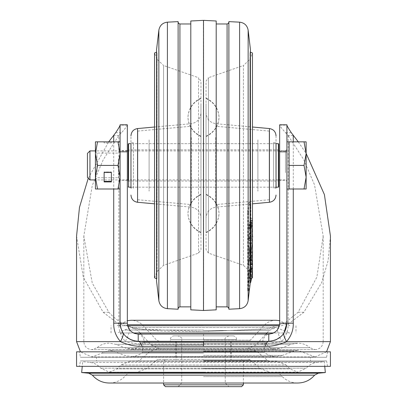 <?xml version="1.0" encoding="UTF-8"?>
<svg xmlns="http://www.w3.org/2000/svg" width="407" height="407" viewBox="0 0 407 407"><rect width="100%" height="100%" fill="white"/><g stroke="black" fill="none" stroke-linecap="round" stroke-linejoin="round"><path stroke-width="0.31" stroke-dasharray="2.04 1.53" d="M79.467 366.341L327.533 366.341L79.467 366.341L80.423 360.902L326.577 360.902L80.423 360.902M330.433 366.341L76.562 366.341M76.562 351.831L330.433 351.831M79.467 351.831L327.533 351.831L79.467 351.831L80.423 357.275L326.577 357.275L327.533 351.831M326.577 357.275L80.423 357.275M96.51 357.275L310.49 357.275L96.51 357.275L96.51 360.902L310.49 360.902L310.49 357.275M310.49 360.902L96.51 360.902M327.533 366.341L326.577 360.902M330.438 236.101L328.154 260.556L321.667 282.621L303.841 312.291L289.097 323.479L270.472 328.963L203.5 331.522L266.646 328.963L284.208 323.479L298.107 312.291L316.844 277.177L323.183 236.101L314.555 184.915L303.642 159.503L288.136 135.485L289.336 135.48L288.151 135.48L285.516 132.723C281.649 128.337 279.695 125.799 279.66 125.117L279.66 323.183L288.156 323.183C288.492 329.645 286.36 335.79 281.766 341.631L262.006 344.103C263.044 338.034 265.298 334.686 268.783 334.061L268.783 334.061M127.34 124.801L127.34 125.117C127.305 125.799 125.351 128.337 121.484 132.723L118.844 135.48L103.241 159.722L92.297 185.358L83.817 236.101L92.267 283.094L108.893 312.291C126.928 332.183 146.367 331.278 203.5 331.522L136.518 328.963L117.898 323.473L103.154 312.291L83.287 277.182L76.562 236.101M88.263 178.241L108.725 141.845M120.085 165.42L120.085 180.291L120.085 165.42M127.34 165.42L127.34 180.291L127.34 165.42M130.469 330.82L129.177 329.232L127.34 323.183L127.34 125.117L120.085 125.117L120.085 124.801M120.085 323.229L120.085 225.849M97.527 165.42L95.421 153.632L95.421 188.996L97.527 188.996L95.421 177.208L97.527 165.42L117.979 165.42L120.085 177.208L120.085 141.845L120.085 153.632L117.979 141.845L95.421 141.845L95.421 153.632L97.527 141.845M203.5 342.669L141.102 342.669L203.5 342.669M264.25 342.155A12.693 12.693 0 0 1 265.898 342.669C267.969 346.881 271.347 349.089 276.032 349.292L130.968 349.292C135.653 349.089 139.031 346.881 141.102 342.669A12.693 12.693 0 0 1 142.75 342.155L264.25 342.155L142.75 342.155L142.75 352.253L264.25 352.253L142.75 352.253C139.326 355.067 135.399 356.501 130.968 356.547L276.032 356.547C271.601 356.501 267.674 355.067 264.25 352.253L264.25 342.155M298.275 141.845L306.135 153.429M293.284 135.48L289.336 135.48M286.915 165.42L286.915 180.291L286.915 165.42M279.66 165.42L279.66 180.291L286.915 180.291M279.66 125.117L286.915 125.117L286.915 124.801L279.66 124.801L279.66 323.183L277.823 329.232C277.055 330.896 278.373 335.027 281.766 341.631L323.183 341.631C322.705 346.505 320.029 349.181 315.155 349.659L203.5 349.659L315.155 349.659L309.864 347.67L97.136 347.67L309.864 347.67C306.39 344.693 302.365 343.182 297.797 343.132L291.361 344.297L115.639 344.297L291.361 344.297L279.919 348.59L203.5 348.59L279.919 348.59L276.032 349.292L130.968 349.292L127.081 348.59L203.5 348.59L127.081 348.59L115.639 344.297L109.203 343.132C104.635 343.182 100.61 344.693 97.136 347.67L91.845 349.659C86.971 349.181 84.295 346.505 83.817 341.631L323.183 341.631L323.183 236.101M286.915 141.845L286.915 188.996L286.915 141.845M286.915 225.849L286.915 323.183M282.148 335.439L280.998 336.584M276.114 339.769L275.285 340.11M270.736 341.208L233.053 341.315M173.957 341.315L138.294 341.315M131.776 340.135L130.83 339.743M126.063 336.64L124.796 335.373M120.645 327.645L120.462 326.852M120.096 323.86L120.085 323.473M138.217 334.061C141.529 334.437 143.788 337.779 144.989 344.103C138.945 344.241 132.356 343.416 125.234 341.631L83.817 341.631L83.817 236.101M173.957 334.061L233.069 334.061M130.917 331.247L133.379 332.926M135.093 333.603L137.566 334.045M129.177 329.232C129.955 330.901 128.637 335.032 125.234 341.631C120.533 335.292 118.401 329.141 118.844 323.183L118.844 135.48L113.716 135.48M269.77 334.02L272.217 333.506M273.463 333.002L275.32 331.878M276.867 330.464L277.823 329.232M203.5 361.721L324.313 361.721L203.5 361.721M81.665 372.553L325.335 372.553M277.075 361.263L129.925 361.263L277.075 361.263L286.05 364.982L120.95 364.982L286.05 364.982L289.972 368.905L117.028 368.905L289.972 368.905L297.797 372.146L129.925 372.146L297.797 372.146L306.288 368.172L203.5 368.172L306.288 368.172C309.188 364.794 312.856 362.866 317.282 362.383L89.718 362.383L317.282 362.383L324.313 361.721L324.75 366.341M203.5 359.447L158.165 359.447L203.5 359.447M243.396 384.839L163.604 384.839M241.58 386.65L165.42 386.65M203.5 386.65L178.113 386.65L203.5 386.65M165.42 359.447L163.604 361.263L163.604 383.023L243.396 383.023L243.396 361.263L241.58 359.447M203.5 335.877L228.887 335.877L203.5 335.877M174.033 335.877L232.967 335.877L174.033 335.877A3.627 3.627 -90 0 0 170.406 339.504L170.406 341.315L236.594 341.315L170.406 341.315M232.967 335.877A3.627 3.627 90 0 1 236.594 339.504L236.594 341.315M203.5 341.315L159.279 341.315L203.5 341.315M118.946 325.722L279.36 325.722M127.64 325.722L120.263 325.722M273.524 332.977L120.335 332.977M122.96 332.977L133.476 332.977M203.5 332.977L289.799 332.977L203.5 332.977M203.5 348.57L158.165 348.57L203.5 348.57M278.754 186.818L278.754 150.911L128.246 150.911L128.246 179.925L278.754 179.925M278.754 168.203L278.754 149.461L278.754 168.203M128.246 162.637L128.246 181.374L128.246 162.637M286.915 157.443L286.915 181.374L286.915 157.443M304.029 141.845L306.135 141.845L306.135 153.632L304.029 141.845L289.092 141.845L289.092 188.996L289.092 177.208L289.092 188.996L304.029 188.996L306.135 177.208L306.135 188.996L304.029 188.996M87.444 177.421L87.444 153.419M89.947 179.925L89.947 150.911M306.135 153.632L306.135 177.208L304.029 165.42L306.135 153.632M289.092 165.42L304.029 165.42M119.994 158.165L119.994 179.925L119.994 158.165M120.085 158.165L120.085 179.925L120.085 158.165M118.468 159.254L118.468 177.752L118.468 159.254M95.421 153.627L95.421 179.925L127.34 179.925M96.947 171.586L96.947 153.088L96.947 171.586M117.979 165.42L120.085 153.632L120.085 188.996L97.527 188.996M111.381 181.919L104.126 181.919L104.126 172.497L111.381 172.497L111.381 181.919L111.381 181.374L104.126 181.374L104.126 171.952L111.381 171.952L111.381 181.919M117.979 141.845L120.085 141.845L120.085 177.208L117.979 188.996M104.126 141.845L111.381 141.845L104.126 141.845L104.126 142.933L111.381 142.933L111.381 141.845L111.381 142.933L104.126 142.933L104.126 141.845M95.421 177.208L95.421 153.632M104.126 172.497L104.126 171.952L104.126 172.497L104.126 171.952L111.381 171.952L111.381 172.497M104.126 181.374L104.126 181.919L104.126 181.374M206.039 105.606L206.039 225.234L206.039 81.135L208.47 77.712L208.47 253.129L208.47 77.712L243.432 65.502L243.432 265.333L243.432 65.502L249.949 59.274L249.949 271.566L249.949 59.274L252.462 52.991L252.462 277.849L249.949 271.566L243.432 265.333L208.47 253.129L206.039 249.705L206.039 225.234M206.039 202.717L206.039 217.974C206.558 211.818 209.854 208.206 215.934 207.138L215.934 123.703L215.934 207.138L252.462 203.826M276.032 135.775L276.032 188.085L276.032 142.75L276.032 188.085L273.494 188.085L273.494 142.75L273.494 188.085M250.102 84.961L250.102 278.79L250.102 84.961M206.039 128.124L206.039 112.866C206.558 119.022 209.854 122.634 215.934 123.703L252.462 127.015M206.039 205.606L206.039 221.052L206.039 205.606M206.039 109.437L206.039 124.883L206.039 109.437M206.039 109.788L206.039 125.234L206.039 109.788M206.039 205.957L206.039 221.398L206.039 205.957M215.705 137.607L215.705 204.609L215.705 137.607M269.205 189.789L269.205 131.085L269.205 189.789M200.961 105.606L200.961 81.135L198.53 77.712L198.53 253.129L198.53 77.712L163.568 65.502L163.568 265.333L163.568 65.502L157.051 59.274L157.051 271.566L157.051 59.274L154.538 52.991L154.538 277.849L157.051 271.566L163.568 265.333L198.53 253.129L200.961 249.705L200.961 105.606L200.961 225.234M200.961 202.717L200.961 217.974C200.442 211.818 197.146 208.206 191.061 207.138L191.061 123.703L191.061 207.138L154.538 203.826M154.538 127.015L191.061 123.703C197.146 122.634 200.442 119.022 200.961 112.866L200.961 128.124M133.506 188.085L133.506 142.75L133.506 188.085L130.968 188.085L130.968 135.775M156.899 84.961L156.899 278.79L156.899 84.961M200.961 109.788L200.961 125.234L200.961 109.788M200.961 109.437L200.961 124.883L200.961 109.437M200.961 205.606L200.961 221.052L200.961 205.606M200.961 205.957L200.961 221.398L200.961 205.957M191.295 137.607L191.295 204.609L191.295 137.607M137.795 189.789L137.795 131.085L137.795 189.789M206.039 199.817L206.039 232.366L206.039 199.817M200.961 199.817L200.961 232.366L200.961 199.817M206.039 103.648L206.039 136.203L206.039 103.648M200.961 103.648L200.961 136.203L200.961 103.648M206.039 200.168L206.039 232.718L206.039 200.168M200.961 200.168L200.961 232.718L200.961 200.168M206.039 103.999L206.039 136.548L206.039 103.999M200.961 103.999L200.961 136.548L200.961 103.999M252.462 248.356L252.386 243.361L250.809 255.393L251.19 247.431L250.814 252.691L250.936 253.724L252.635 240.461M251.19 247.431L249.379 247.431L249.41 248.616L251.221 248.616M249.41 248.616L249.125 253.724L250.819 240.461L250.819 247.542L250.575 248.713L250.575 243.361L248.998 255.393L249.379 247.431M250.575 243.361L252.386 243.361M250.575 248.713L252.386 248.713M250.819 247.542L252.462 247.542M250.819 240.461L252.462 240.461M250.066 246.708L251.882 246.708M248.998 252.691L250.814 252.691M252.462 268.793L252.594 268.513L250.778 268.513L250.646 268.793L248.794 281.903L248.865 282.473L250.681 282.473L250.61 281.903L248.794 281.903C248.886 285.378 251.577 267.012 250.646 268.793L252.462 268.793L250.61 281.903M251.562 278.21L252.462 271.912M249.145 278.764L250.605 270.075L252.421 270.075L252.457 270.37C251.908 275.849 251.358 279.268 250.814 280.627L252.457 270.37L250.646 270.37C250.091 275.849 249.542 279.268 248.998 280.627L249.145 278.764L250.956 278.764M250.854 280.922L250.814 280.627L248.998 280.627L249.038 280.922L250.854 280.922M252.416 255.779L251.455 260.602L251.429 256.939L250.636 265.323L250.636 260.577L251.674 254.197L251.628 258.816L249.817 258.816L249.857 254.197L248.825 260.577L248.825 265.323L249.613 256.939L249.639 260.602L250.605 255.779L252.416 255.779M252.081 253.134L250.264 253.134L250.549 252.279L250.514 255.24C250.096 258.511 249.832 259.401 249.715 257.916L251.526 257.916C251.643 259.401 251.913 258.511 252.325 255.24L252.457 253.042L252.365 252.279L252.081 253.134L252.096 251.847L252.508 250.646M250.605 255.779L250.697 250.646L250.264 253.134M252.096 251.847L250.28 251.847M252.457 253.042L250.646 253.042M252.325 255.24L250.514 255.24M251.699 255.245L249.888 255.245M251.674 254.197L249.857 254.197M250.636 260.577L248.825 260.577M250.636 265.323L248.825 265.323M250.885 264.031L249.074 264.031M250.885 260.271L249.074 260.271M251.429 256.939L249.613 256.939M251.292 259.442L249.481 259.442M248.54 212.892C248.606 208.175 248.967 204.863 249.639 202.951L250.107 202.289L248.891 202.589C249.516 201.663 249.857 203.195 249.923 207.188L250.819 207.224L250.819 275.32L249.639 285.699C248.967 290.11 248.601 291.682 248.54 290.41L248.54 212.892L247.644 212.856C247.705 208.14 248.072 204.823 248.738 202.91L249.639 202.951M249.639 285.699L248.738 285.577C248.072 289.988 247.705 291.56 247.644 290.293L247.644 212.856M248.611 290.929L248.54 290.41L247.644 290.293L247.71 290.807L248.611 290.929M248.891 202.589L249.791 202.63C250.412 201.699 250.758 203.23 250.819 207.224M250.819 275.32L249.923 275.198L249.923 207.188M249.923 275.198L248.891 284.549L249.791 284.671M251.791 261.08L251.791 264.519L249.974 264.519L250.208 259.788L252.019 259.788L251.791 261.08L249.974 261.08L249.974 264.519M252.019 259.788L251.791 264.519M250.208 259.788L249.974 261.08M252.019 263.227L250.208 263.227M248.998 237.958L249.145 235.719L250.473 230.403L250.483 233.872L249.17 239.072L248.998 237.958L250.814 237.958L250.987 239.072L252.299 233.872L250.483 233.872M252.299 233.872L252.289 230.403L250.956 235.719L249.145 235.719M250.956 235.719L250.814 237.958M252.457 231.512L250.646 231.512M252.462 234.208L251.16 240.242L250.854 240.695L249.038 240.695L249.349 240.242C250.478 237.022 250.91 233.196 250.646 228.77L252.462 228.77L250.646 228.77C249.801 229.589 249.186 232.921 248.794 238.772C248.819 240.69 249.008 241.178 249.349 240.242L251.16 240.242C250.819 241.178 250.636 240.69 250.61 238.772C250.997 232.916 251.618 229.584 252.462 228.77M250.61 238.772L248.794 238.772M248.998 227.243L249.089 225.402C249.379 223.387 249.557 223.311 249.623 225.163C249.42 228.566 249.211 229.263 248.998 227.243L250.814 227.243L250.982 228.571L249.17 228.571L248.998 227.243M250.905 225.402L250.814 227.243C251.022 229.263 251.231 228.571 251.44 225.163L249.623 225.163L249.466 223.799L251.277 223.799L251.44 225.163C251.373 223.311 251.195 223.387 250.905 225.402L249.089 225.402M249.832 224.42L250.437 220.141L250.646 221.744L250.04 226.043L249.832 224.42L251.643 224.42L251.852 226.043L252.457 221.744L250.646 221.744M252.457 221.744L252.254 220.141L251.76 222.191L249.944 222.191M251.76 222.191L251.643 224.42M252.254 220.141L250.437 220.141L250.59 220.563L252.406 220.563L252.254 220.141L250.453 220.141M252.462 224.898L251.78 227.747L251.536 226.663L250.895 230.286L251.338 222.115L251.536 223.021L251.714 220.686L252.462 218.564M249.72 226.663L249.969 227.747L250.798 223.016L250.524 218.427L249.72 223.021L249.522 222.115L249.084 230.286L249.72 226.663L251.536 226.663M251.536 223.021L249.72 223.021M251.373 228.581L249.562 228.581M252.416 266.697C251.841 271.291 251.465 272.894 251.292 271.51L251.429 269.231L250.885 272.838L250.636 277.391L250.636 273.479L251.674 266.58L251.648 270.421L252.325 266.397L252.457 264.382L252.396 263.873L252.081 265.059L252.096 263.975L252.559 262.286L250.697 262.327L250.28 263.975L250.264 265.059L250.585 263.873L250.646 264.382L250.514 266.397L249.781 270.482L251.648 270.421L249.832 270.421L249.857 266.58L248.825 273.479L248.825 277.391L249.613 269.231L249.577 272.258L251.394 272.258L251.292 271.51L249.481 271.51C249.654 272.899 250.03 271.296 250.605 266.697L252.416 266.697M252.096 263.975L250.28 263.975M252.081 265.059L250.264 265.059M252.457 264.382L250.646 264.382M252.325 266.397L250.514 266.397M251.526 269.877L249.715 269.877M251.699 267.404L249.888 267.404M251.674 266.58L249.857 266.58M250.636 273.479L248.825 273.479M250.636 277.391L248.825 277.391M250.885 275.936L249.074 275.936M250.885 272.838L249.074 272.838M251.429 269.231L249.613 269.231M250.605 266.697L250.697 262.327L252.508 262.327M252.462 237.663L250.58 248.814L250.58 247.675L248.769 247.675L250.849 236.472L252.462 236.472M252.661 235.338L250.58 247.675M250.849 236.472L250.849 235.338L252.462 235.338M250.849 235.338L248.769 247.675M250.58 248.814L248.769 248.814M157.01 245.121L157.01 53.114L157.01 245.121M178.113 267.084L178.113 22.166L178.113 267.084M228.887 267.084L228.887 22.166L228.887 267.084M249.99 245.121L249.99 53.114L249.99 245.121M178.113 21.627L178.113 309.213M190.807 65.044L190.807 306.863L190.807 65.044M190.807 20.991L190.807 309.844M203.342 63.222L203.342 310.475L203.342 63.222M203.342 310.475L203.342 20.365M203.5 310.48L203.5 20.36M203.658 20.365L203.658 310.475M216.193 309.844L216.193 20.991M216.193 265.796L216.193 23.977L216.193 265.796M228.887 309.213L228.887 21.627M257.901 180.749L257.901 143.661L257.901 180.749M149.099 180.749L149.099 143.661L149.099 180.749M149.099 139.866L149.099 191.158L149.099 139.866M257.901 139.866L257.901 191.158L257.901 139.866M288.151 135.48L288.156 323.183M330.433 341.631L76.562 341.631M113.716 141.845L113.716 188.996M203.5 355.382L282.468 355.382L203.5 355.382M203.5 351.088L293.91 351.088L203.5 351.088M203.5 353.123L101.918 353.123L203.5 353.123M303.841 312.291L298.107 312.291M291.305 132.723L285.516 132.723M293.284 188.996L293.284 141.845M203.5 334.061L203.5 344.103L144.989 344.103M203.5 344.103L262.006 344.103M127.34 323.183L118.844 323.183M115.695 132.723L121.484 132.723M103.154 312.291L108.893 312.291M203.5 368.172L100.712 368.172L203.5 368.172M318.305 373.214L88.695 373.214M314.636 375.142L92.364 375.142M203.5 376.597L282.28 376.597L203.5 376.597M203.5 372.675L128.643 372.675L203.5 372.675M203.5 368.747L260.577 368.747L203.5 368.747M203.5 359.874L250 359.874L203.5 359.874M203.5 339.504L225.259 339.504L203.5 339.504M236.594 339.504L170.406 339.504L236.594 339.504M203.5 340.155L250.376 340.155L203.5 340.155M203.5 325.549L143.055 325.549L203.5 325.549M127.452 324.74L279.548 324.74M203.5 330.036L124.644 330.036L203.5 330.036M203.5 330.489L269.261 330.489L203.5 330.489M203.5 345.095L151.312 345.095L203.5 345.095M203.5 351.541L256.995 351.541L203.5 351.541M203.5 360.414L267.572 360.414L203.5 360.414M278.393 143.661L278.393 187.179M278.393 162.698L278.393 181.013L278.393 162.698M128.607 168.142L128.607 149.827L128.607 168.142M128.607 187.179L128.607 143.661M285.465 172.675L285.465 150.911L285.465 172.675M269.434 128.556L269.434 202.284M137.566 202.284L137.566 128.556M251.577 256.613L249.761 256.613M251.714 220.686L249.903 220.686M251.577 268.722L249.761 268.722M156.558 49.613L156.558 281.227M167.409 22.161L167.409 308.674M158.857 30.154L158.857 300.681M179.925 306.863L179.925 23.977M227.075 23.977L227.075 306.863M239.591 308.674L239.591 22.161M248.143 300.681L248.143 30.154M250.442 281.227L250.442 49.613M127.34 180.291L120.085 180.291M127.34 150.549L120.085 150.549M203.5 343.132L297.797 343.132L203.5 343.132M282.468 355.382L276.032 356.547L130.968 356.547L124.532 355.382L113.09 351.088L109.203 350.381L297.797 350.381L293.91 351.088L282.468 355.382M326.531 351.831L315.155 356.908L91.845 356.908L109.203 350.381L297.797 350.381L315.155 356.908L91.845 356.908L80.469 351.831M208.409 331.522L208.705 331.522M286.915 150.549L279.66 150.549M293.269 135.465L290.954 135.465L293.279 135.45M120.645 327.65L120.416 326.628M203.5 349.659L91.845 349.659L203.5 349.659M120.085 188.996L120.085 141.845M198.295 331.522L198.596 331.522M129.925 361.263L120.95 364.982L117.028 368.905L109.203 372.146L203.5 372.146L109.203 372.146L100.712 368.172C97.812 364.794 94.144 362.866 89.718 362.383L82.687 361.721L82.25 366.341M277.075 372.146L278.357 372.675L282.28 376.597C286.599 380.794 291.773 382.936 297.797 383.023M129.925 372.146L128.643 372.675L124.72 376.597C120.401 380.794 115.227 382.936 109.203 383.023M158.165 359.447L157 359.874L146.423 368.747L137.098 372.146M248.835 359.447L250 359.874L260.577 368.747L269.902 372.146M228.887 335.877C225.549 337.408 224.338 338.619 225.259 339.504L225.259 383.023L228.887 386.65M178.113 386.65L181.741 383.023L181.741 339.504C182.662 338.619 181.451 337.408 178.113 335.877M276.032 320.278C271.276 320.36 267.246 322.115 263.945 325.549L250.376 340.155L247.715 341.315M203.5 320.278L130.968 320.278C135.724 320.36 139.759 322.115 143.055 325.549L156.624 340.155L159.279 341.315M289.799 325.722L279.66 320.685M117.201 325.722L127.34 320.685M295.981 325.722L295.981 332.977M111.019 332.977L111.019 325.722M266.951 332.977L269.261 330.489L276.032 327.533L130.968 327.533L117.201 332.977M140.049 332.977L137.739 330.489L130.968 327.533L276.032 327.533L289.799 332.977M159.279 348.57L151.312 345.095L141.061 334.061M247.715 348.57L255.688 345.095L265.939 334.061M269.902 361.263L267.572 360.414L256.995 351.541L248.835 348.57M137.098 361.263L139.428 360.414L150.005 351.541L158.165 348.57M231.242 341.315L231.242 359.447M175.758 341.315L175.758 359.447M230.703 341.315L230.703 359.447M176.297 341.315L176.297 359.447M128.246 181.374L128.607 181.013L278.393 181.013L278.754 181.374M278.754 149.461L278.393 149.827L128.607 149.827L128.246 149.461M276.032 187.179L130.968 187.179M276.032 143.661L130.968 143.661M279.66 150.911L285.465 150.911L286.421 150.549M279.66 179.925L285.465 179.925L286.915 181.374M120.085 150.911L118.468 153.088L96.947 153.088L95.421 150.911L127.34 150.911M120.085 179.925L118.468 177.752L96.947 177.752L95.421 179.925M250.442 278.658L250.102 278.79M273.494 142.75L276.032 142.75M250.493 52.203L250.102 52.05M269.205 131.085L215.705 126.231M269.205 199.756L215.705 204.609M156.558 52.182L156.899 52.05M133.506 142.75L130.968 142.75M156.558 278.658L156.899 278.79M137.795 199.756L191.295 204.609M137.795 131.085L191.295 126.231M206.039 232.366C214.011 228.505 218.361 222.161 219.078 213.329C218.361 204.497 214.011 198.148 206.039 194.287M200.961 232.366C192.979 228.51 188.629 222.166 187.907 213.329C188.629 204.492 192.979 198.143 200.961 194.287M206.039 136.203C214.011 132.341 218.361 125.992 219.078 117.16C218.361 108.328 214.011 101.984 206.039 98.123M200.961 136.203C192.979 132.346 188.629 125.997 187.907 117.16C188.629 108.323 192.979 101.979 200.961 98.123M206.039 232.718C214.011 228.856 218.361 222.512 219.078 213.68C218.361 204.848 214.011 198.499 206.039 194.638M200.961 232.718C192.979 228.861 188.629 222.517 187.907 213.68C188.629 204.843 192.979 198.494 200.961 194.638M206.039 136.548C214.011 132.687 218.361 126.343 219.078 117.511C218.361 108.679 214.011 102.33 206.039 98.469M200.961 136.548C192.979 132.692 188.629 126.348 187.907 117.511C188.629 108.674 192.979 102.325 200.961 98.469M248.998 255.393L250.809 255.393M249.125 253.724L250.936 253.724M250.549 252.279L252.365 252.279M249.639 260.597L251.455 260.597M250.473 230.403L252.289 230.403M249.17 239.077L250.987 239.077M250.04 226.043L251.852 226.043M249.522 222.115L251.338 222.115M249.084 230.286L250.895 230.286M249.969 227.747L251.78 227.747M250.524 218.427L252.34 218.427M250.585 263.873L252.396 263.873M157.01 277.727L156.507 280.372L156.507 50.463L157.01 53.114M249.99 53.114L250.493 50.463L250.493 280.372L249.99 277.727M149.099 143.661L257.901 143.661M149.099 187.179L257.901 187.179"/><path stroke-width="0.61" d="M76.562 366.341L330.433 366.341L330.433 351.831L76.562 351.831L76.562 366.341M124.796 335.373L123.148 333.267C123.682 334.335 122.797 337.123 120.487 341.631C115.761 336.024 113.502 329.874 113.716 323.183L120.085 323.183C121.159 334.193 127.203 340.242 138.217 341.315L138.217 334.061C131.609 333.419 127.986 329.792 127.34 323.183L120.085 323.183L120.085 225.849M265.4 346.337C266 343.187 267.129 341.514 268.783 341.315C279.797 340.242 285.841 334.193 286.915 323.183L286.915 124.801L279.66 124.801L279.66 323.183L293.284 323.183C293.488 329.919 291.229 336.07 286.513 341.631C279.538 344.861 272.502 346.428 265.4 346.337L141.605 346.337C134.488 346.413 127.452 344.846 120.487 341.631L76.562 341.631L76.562 236.101L79.487 207.3L88.263 178.241M108.725 141.845L115.695 132.723C118.595 128.337 120.06 125.799 120.085 125.117L120.085 141.845L97.527 141.845L95.421 153.627M120.085 124.801L127.34 124.801L120.085 124.801L120.085 323.183M127.34 323.183L127.34 124.801M286.915 125.117L286.915 141.845L286.915 125.117C286.94 125.799 288.405 128.337 291.305 132.723L298.275 141.845M306.135 153.429L324.41 194.602L330.438 236.101L330.433 341.631L326.531 351.831M279.66 323.183C279.019 329.792 275.391 333.414 268.783 334.061L138.268 334.061M141.605 346.337C140.995 343.187 139.871 341.514 138.217 341.315L268.783 341.315L268.783 334.061L269.77 334.02M279.66 180.291L279.66 165.42M330.433 341.631L286.513 341.631C284.228 337.184 283.343 334.396 283.852 333.267L286.915 323.183L286.915 225.849M293.259 135.45L293.284 141.845M283.852 333.267L282.148 335.439M280.998 336.584L276.114 339.769M275.285 340.11L270.736 341.208M233.053 341.315L173.957 341.315M134.844 341L131.776 340.135M130.83 339.743L126.063 336.64M120.645 327.65L123.148 333.267L120.645 327.645M120.462 326.852L120.096 323.86M137.566 334.045L173.957 334.061M233.069 334.061L268.732 334.061M130.469 330.82L130.917 331.247M133.379 332.926L135.093 333.603M272.217 333.506L273.463 333.002M275.32 331.878L276.867 330.464M325.335 372.553L81.665 372.553L88.695 373.214L318.305 373.214L325.335 372.553L324.75 366.341M163.604 384.839L243.396 384.839L241.58 386.65L165.42 386.65L163.604 384.839L163.604 383.023L109.203 383.023L297.797 383.023C304.573 382.885 310.19 380.26 314.636 375.142L92.364 375.142C96.81 380.26 102.427 382.885 109.203 383.023M279.36 325.722L127.64 325.722M120.263 325.722L118.946 325.722M133.476 332.977L273.524 332.977M120.335 332.977L122.96 332.977M279.66 150.911L278.754 150.911L278.754 144.022L278.754 186.818L278.393 187.179L278.393 143.661L276.032 143.661M127.34 179.925L128.246 179.925L128.246 144.022L128.246 150.911L127.34 150.911M89.947 179.925L89.947 150.911L87.444 153.419L87.444 177.421L89.947 179.925L95.421 179.925L95.421 177.208L97.527 188.996L95.421 188.996L95.421 177.208L97.527 165.42L117.979 165.42L120.085 177.208L117.979 188.996L97.527 188.996M286.915 188.996L289.092 188.996L289.092 141.845L304.029 141.845L306.135 153.632L306.135 141.845L304.029 141.845M306.135 177.208L306.135 153.632L304.029 165.42L306.135 177.208L306.135 188.996L304.029 188.996L306.135 177.208M289.092 165.42L304.029 165.42M289.092 188.996L304.029 188.996M111.381 181.919L111.381 172.497L104.126 172.497L104.126 181.919L111.381 181.919M117.979 188.996L120.085 188.996M97.527 165.42L95.421 153.632L95.421 141.845L97.527 141.845M117.979 141.845L120.085 153.632L117.979 165.42M95.421 153.632L95.421 177.208M104.126 172.497L104.126 181.374L111.381 181.374L111.381 172.497M276.032 188.085L276.032 144.383M250.442 278.658L252.462 277.849L252.462 52.991L250.493 52.203M130.968 144.383L130.968 188.085M156.558 52.182L154.538 52.991L154.538 277.849L156.558 278.658M252.462 240.461L252.462 248.356M250.295 282.473L250.681 282.473L251.562 278.21M252.462 271.912L252.462 268.513M252.508 250.646L252.518 254.802M252.462 228.77L252.462 234.208M252.462 218.564L252.462 224.898M252.462 262.286L252.518 265.761M252.462 236.472L252.462 235.338M252.661 236.472L252.462 237.663M167.409 308.674L178.113 309.213L178.113 21.627L167.409 22.161C162.622 22.756 159.768 25.417 158.857 30.154L158.857 300.681C159.768 305.418 162.622 308.084 167.409 308.674L167.409 22.161M203.342 310.475L190.807 309.844L190.807 20.991L203.342 20.365M203.5 20.36L203.5 310.48M203.658 20.365L216.193 20.991L216.193 309.844L203.658 310.475M239.591 22.161L228.887 21.627L228.887 309.213L239.591 308.674C244.378 308.084 247.232 305.418 248.143 300.681L248.143 30.154C247.232 25.417 244.378 22.756 239.591 22.161L239.591 308.674M113.716 135.48L113.716 141.845M113.716 188.996L113.716 323.183M127.34 151.826L120.085 151.826M286.915 151.826L279.66 151.826M293.284 323.183L293.284 188.996M203.5 346.337L203.5 341.315M279.548 324.74L127.452 324.74M130.968 143.661L128.607 143.661L128.607 187.179L128.246 186.818M252.462 203.826L269.434 202.284L269.434 128.556C273.489 129.268 275.687 131.675 276.032 135.775M154.538 127.015L137.566 128.556L137.566 202.284C133.511 201.572 131.313 199.16 130.968 195.06M156.558 49.613L156.558 281.227L156.558 49.613L158.857 30.154M178.113 22.161L178.642 23.443L179.925 23.977L179.925 306.863L190.807 306.863M228.887 308.674L228.358 307.392L227.075 306.863L227.075 23.977L228.358 23.443L228.887 22.161M250.442 281.227L250.442 49.613L250.442 281.227L248.143 300.681M76.562 341.631L80.469 351.831M120.416 326.628L120.085 323.3M120.085 141.845L120.085 125.117M82.25 366.341L81.665 372.553M88.695 373.214L92.364 375.142M314.636 375.142L318.305 373.214M243.396 384.839L243.396 383.023L297.797 383.023M276.032 320.278L203.5 320.278L276.032 320.278L279.66 320.685M127.34 320.685L130.968 320.278L203.5 320.278M141.061 334.061L140.049 332.977M265.939 334.061L266.951 332.977M278.393 187.179L276.032 187.179M130.968 187.179L128.607 187.179M128.607 143.661L128.246 144.022M278.393 143.661L278.754 144.022M286.421 150.549L286.915 149.461M278.754 179.925L279.66 179.925M89.947 150.911L95.421 150.911M286.915 141.845L289.092 141.845M269.434 202.284C273.489 201.572 275.687 199.16 276.032 195.06M269.434 128.556L252.462 127.015M137.566 128.556C133.511 129.268 131.313 131.675 130.968 135.775M137.566 202.284L154.538 203.826M156.558 281.227L158.857 300.681M227.075 306.863L216.193 306.863M250.442 49.613L248.143 30.154M227.075 23.977L216.193 23.977M179.925 23.977L190.807 23.977M179.925 306.863L178.642 307.392L178.113 308.674"/></g></svg>
